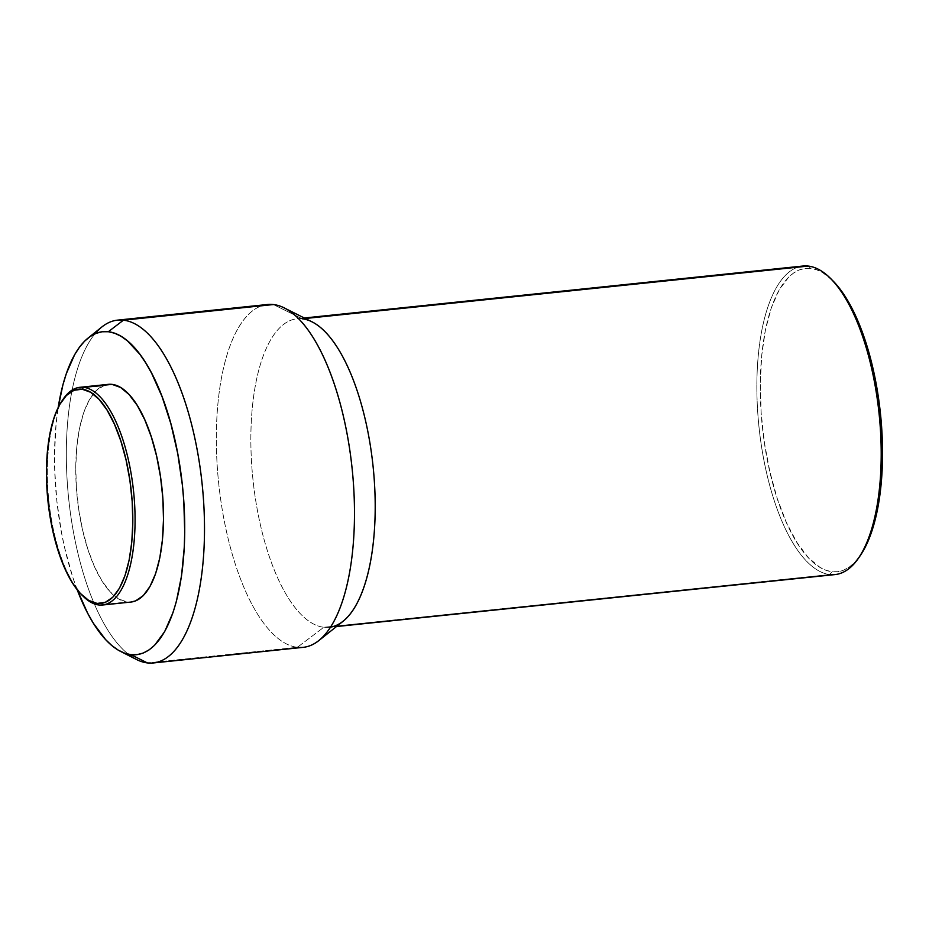 <?xml version="1.0" encoding="UTF-8"?>
<svg xmlns="http://www.w3.org/2000/svg" width="929" height="929" viewBox="0 0 929 929"><rect width="100%" height="100%" fill="white"/><g stroke="black" fill="none" stroke-linecap="round" stroke-linejoin="round"><path stroke-width="0.7" stroke-dasharray="4.64 3.48" d="M63.009 399.389A109.436 42.618 -95.9 0 0 48.819 500.58A109.436 42.618 -95.9 0 0 83.564 596.662M108.287 384.351A109.436 42.618 -95.9 0 0 76.782 492.869A109.436 42.618 -95.9 0 0 127.238 602.015L98.822 604.976L130.78 602.062M82.844 595.953A109.436 42.618 84.1 0 1 48.819 500.568A109.436 42.618 84.1 0 1 62.452 400.236M101.795 327.02A172.341 67.12 -95.9 0 0 68.653 498.513A172.341 67.12 -95.9 0 0 136.447 659.474M77.188 589.741A162.389 63.242 84.1 0 1 58.19 407.483L56.054 424.448L54.521 454.304L54.695 469.877L56.913 501.532L61.535 532.863L64.705 548.029L72.578 576.642L77.223 589.81M267.54 304.503A172.341 67.12 -95.9 0 0 217.932 475.404A172.341 67.12 -95.9 0 0 297.385 647.292L147.397 662.923L297.385 647.292A172.341 67.12 84.1 0 1 218.64 482.883A172.341 67.12 84.1 0 1 261.792 305.769M128.399 654.248A172.341 67.12 84.1 0 1 68.653 498.513A172.341 67.12 84.1 0 1 95.002 333.801M273.416 304.549L302.25 318.81A155.108 60.408 -95.9 0 0 251.771 465.847A155.108 60.408 -95.9 0 0 323.815 627.272L297.385 647.292L323.815 627.272A155.108 60.408 84.1 0 1 252.305 472.571A155.108 60.408 84.1 0 1 296.955 318.763A155.108 60.408 84.1 0 1 302.25 318.81L305.304 318.496L302.25 318.81L273.416 304.549M802.958 266.031A155.108 60.408 -95.9 0 0 758.308 419.838A155.108 60.408 -95.9 0 0 829.818 574.54L323.815 627.272L829.818 574.54A155.108 60.408 84.1 0 1 758.947 426.574A155.108 60.408 84.1 0 1 797.79 267.169M831.989 279.919L822.757 272.696L816.754 269.828L810.796 268.4L808.253 266.077L810.796 268.4A152.519 59.398 -95.9 0 0 761.165 412.987A152.519 59.398 -95.9 0 0 832.012 571.718L829.818 574.54L832.012 571.718L837.865 571.683L843.555 570.185L849.036 567.247L854.25 562.881L860.66 554.996M832.059 279.989A152.519 59.398 -95.9 0 0 810.796 268.4L804.944 268.435L799.254 269.933L793.772 272.871L788.558 277.237L779.117 290.022L771.314 307.813L765.426 329.923L761.699 355.482L760.259 383.538L761.165 412.987L764.393 442.703L769.816 471.56L777.213 498.432L786.306 522.295L796.757 542.234L808.149 557.47L820.052 567.422L826.055 570.301L832.012 571.718A152.519 59.398 -95.9 0 0 860.718 554.927M829.818 574.54A155.108 60.408 -95.9 0 0 835.113 574.575M330.619 627.11A155.108 60.408 84.1 0 1 329.11 627.319A155.108 60.408 84.1 0 1 323.815 627.272A155.108 60.408 -95.9 0 0 343.149 621.234M311.947 321.829A155.108 60.408 -95.9 0 0 302.25 318.81M297.385 647.292A172.341 67.12 -95.9 0 0 303.272 647.339M104.64 385.152L96.059 390.714L89.289 399.9L83.691 412.662L79.464 428.524L76.793 446.861L75.76 466.985L76.41 488.12L78.721 509.452L82.611 530.145L87.918 549.434L94.444 566.551L101.946 580.857L110.121 591.785L118.657 598.938L127.238 602.015A109.436 42.618 -95.9 0 0 130.977 602.05M304.317 317.997L296.955 318.763M336.484 626.541L329.11 627.319"/><path stroke-width="1.39" d="M82.112 595.245L83.564 596.662A109.436 42.618 -95.9 0 0 98.822 604.976L97.127 603.432A107.718 41.956 84.1 0 1 82.112 595.245A107.718 41.956 84.1 0 1 47.913 500.673A107.718 41.956 84.1 0 1 61.871 401.073A107.718 41.956 84.1 0 1 82.147 389.216L83.598 387.335A109.436 42.618 -95.9 0 0 63.009 399.389L61.871 401.073M130.78 602.062L135.529 600.912L143.205 595.675L149.964 586.501L155.573 573.739L159.8 557.876L162.47 539.528L163.504 519.404L162.854 498.269L160.531 476.949L156.653 456.244L151.334 436.967L144.808 419.838L137.318 405.532L129.143 394.604L120.596 387.463L112.026 384.374A109.436 42.618 -95.9 0 0 108.287 384.351L79.871 387.312A109.436 42.618 84.1 0 1 83.598 387.335L103.734 385.477M102.562 605.011L130.977 602.05A109.436 42.618 -95.9 0 0 162.482 493.531A109.436 42.618 -95.9 0 0 112.026 384.374L83.598 387.335A109.436 42.618 84.1 0 1 134.055 496.492A109.436 42.618 84.1 0 1 102.562 605.011A109.436 42.618 84.1 0 1 98.822 604.976A109.436 42.618 84.1 0 1 82.844 595.953M62.452 400.236A109.436 42.618 84.1 0 1 79.871 387.312M120.596 651.426L136.447 659.474A172.341 67.12 -95.9 0 0 147.397 662.923L130.919 654.666A162.389 63.242 84.1 0 1 120.596 651.426A162.389 63.242 84.1 0 1 77.188 589.741L87.674 613.245L93.388 623.278L105.523 639.5L111.817 645.527L118.192 650.103L124.579 653.157L130.919 654.666L147.397 662.923A172.341 67.12 84.1 0 1 128.399 654.248M261.792 305.769A172.341 67.12 84.1 0 1 273.416 304.549L123.429 320.18A172.341 67.12 -95.9 0 0 101.795 327.02L87.953 338.168A162.389 63.242 84.1 0 1 108.333 331.723L123.429 320.18L273.416 304.549A172.341 67.12 -95.9 0 0 267.54 304.503L117.553 320.133A172.341 67.12 84.1 0 1 123.429 320.18A172.341 67.12 84.1 0 1 202.894 492.068A172.341 67.12 84.1 0 1 153.285 662.969A172.341 67.12 84.1 0 1 147.397 662.923A172.341 67.12 -95.9 0 0 203.486 499.547A172.341 67.12 -95.9 0 0 123.429 320.18L108.333 331.723A162.389 63.242 84.1 0 1 183.768 500.731A162.389 63.242 84.1 0 1 130.919 654.666L137.155 654.631L143.217 653.041L149.058 649.905L154.609 645.26L164.654 631.639L172.968 612.699L176.371 601.458L181.515 575.957L184.279 547.274L184.732 532.085L183.768 500.731L182.351 484.868L177.729 453.526L170.866 423.717L162.041 396.578L151.59 373.156L145.876 363.123L139.907 354.344L127.447 340.862L121.072 336.298L114.685 333.232L108.333 331.723L102.109 331.758L96.047 333.36L90.206 336.484L84.655 341.129L79.441 347.237L74.61 354.75L66.296 373.69L62.893 384.931L58.19 407.483A162.389 63.242 84.1 0 1 87.953 338.168M95.002 333.801A172.341 67.12 84.1 0 1 117.553 320.133M797.79 267.169A155.108 60.408 84.1 0 1 808.253 266.077L305.304 318.496L808.253 266.077A155.108 60.408 -95.9 0 0 802.958 266.031L304.317 317.997M860.66 554.996L867.814 541.781L871.495 532.305L877.382 510.207L879.531 497.793L882.12 470.852L882.55 456.592L881.644 427.131L880.309 412.232L878.416 397.415L872.993 368.558L869.532 354.808L861.241 329.319L851.417 307.313L846.052 297.884L840.443 289.639L831.989 279.919M336.484 626.541L835.113 574.575A155.108 60.408 -95.9 0 0 879.763 420.779A155.108 60.408 -95.9 0 0 808.253 266.077A155.108 60.408 84.1 0 1 829.876 277.852A155.108 60.408 84.1 0 1 879.124 414.044A155.108 60.408 84.1 0 1 859.011 557.458A155.108 60.408 84.1 0 1 829.818 574.54M859.011 557.458L860.718 554.927A152.519 59.398 -95.9 0 0 880.483 413.904A152.519 59.398 -95.9 0 0 832.059 279.989L829.876 277.852M302.25 318.81A155.108 60.408 84.1 0 1 373.586 471.572A155.108 60.408 84.1 0 1 330.619 627.11M153.285 662.969L303.272 647.339A172.341 67.12 -95.9 0 0 352.881 476.438A172.341 67.12 -95.9 0 0 273.416 304.549A172.341 67.12 84.1 0 1 284.204 307.905A172.341 67.12 84.1 0 1 352.161 468.959A172.341 67.12 84.1 0 1 318.868 640.569A172.341 67.12 84.1 0 1 297.385 647.292M318.868 640.569L343.149 621.234A155.108 60.408 -95.9 0 0 373.121 466.776A155.108 60.408 -95.9 0 0 311.947 321.829L284.204 307.905M98.822 604.976A109.436 42.618 -95.9 0 0 134.426 501.23A109.436 42.618 -95.9 0 0 83.598 387.335L82.147 389.216A107.718 41.956 84.1 0 1 132.173 501.323A107.718 41.956 84.1 0 1 97.127 603.432L98.822 604.976M82.147 389.216L90.589 392.247L98.997 399.284L107.044 410.049L114.418 424.123L120.84 440.973L126.065 459.948L129.897 480.328L132.173 501.323L132.812 522.121L131.802 541.932L129.166 559.978L125.009 575.597L119.493 588.15L112.827 597.184L105.279 602.34L97.127 603.432L88.685 600.401L80.277 593.364L72.23 582.599L64.844 568.525L58.422 551.675L53.197 532.7L49.376 512.32L47.089 491.325L46.45 470.527L47.46 450.716L50.096 432.659L54.254 417.051L59.77 404.487L66.435 395.464L73.983 390.296L82.147 389.216"/></g></svg>
